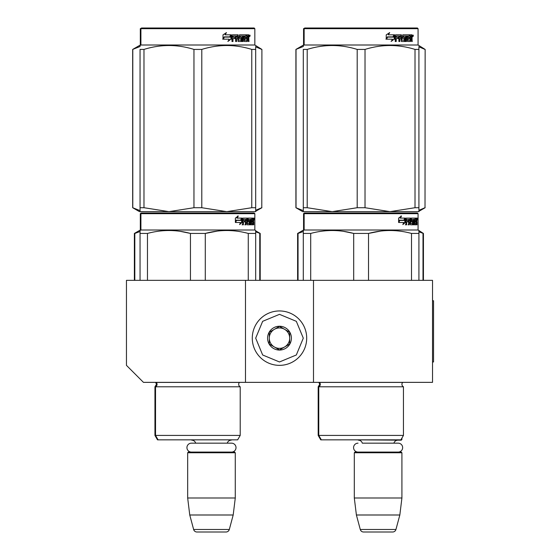 <?xml version="1.0" encoding="UTF-8"?>
<svg xmlns="http://www.w3.org/2000/svg" width="560" height="560" viewBox="0 0 560 560"><rect width="100%" height="100%" fill="white"/><g stroke="black" fill="none" stroke-linecap="round" stroke-linejoin="round"><path stroke-width="0.84" d="M245.483 382.361L245.483 280.343L126.455 280.343L126.455 365.358L143.458 382.361L313.495 382.361L313.495 280.343L432.523 280.343L432.523 382.361L313.495 382.361M245.483 280.343L313.495 280.343M234.941 439.838L188.006 439.838M195.685 443.17A4.081 4.081 122.1 0 0 191.751 440.181M227.262 443.17A4.081 4.081 -122.2 0 1 231.196 440.181M187.67 452.76L235.277 452.76L234.598 452.081L188.349 452.081L187.67 452.76L187.67 497.994L189.756 514.997L193.634 529.48A3.402 3.402 34.1 0 0 196.924 532L226.023 532A3.402 3.402 -34.1 0 0 229.313 529.48L193.634 529.48M235.277 452.76L235.277 497.994L187.67 497.994M235.277 497.994L233.191 514.997L189.756 514.997M233.191 514.997L229.313 529.48M226.023 532L196.924 532M401.919 438.067L401.919 439.495L401.093 439.495M401.919 439.495L401.24 440.181L354.648 439.838M398.195 452.081A4.452 4.452 0 0 0 402.647 447.629A4.452 4.452 0 0 0 398.195 443.17L362.32 443.17A4.081 4.081 122.1 0 0 358.386 440.181M398.195 443.17L393.904 443.17A4.081 4.081 -122.2 0 1 397.838 440.181M354.305 452.76L401.919 452.76L401.24 452.081L354.991 452.081L354.305 452.76L354.305 497.994L356.398 514.997L360.276 529.48A3.402 3.402 34.1 0 0 363.559 532L392.665 532A3.402 3.402 -34.1 0 0 395.948 529.48L360.276 529.48M401.919 452.76L401.919 497.994L354.305 497.994M401.919 497.994L399.833 514.997L356.398 514.997M399.833 514.997L395.948 529.48M392.665 532L363.559 532M279.489 365.358A27.209 27.209 0 0 0 306.698 338.156A27.209 27.209 0 0 0 279.489 310.947A27.209 27.209 0 0 0 252.28 338.156A27.209 27.209 0 0 0 279.489 365.358M279.489 361.963L296.324 354.984L303.296 338.156L296.324 321.321L279.489 314.349L262.654 321.321L255.682 338.156L262.654 354.984L279.489 361.963M279.489 350.056A11.9 11.9 0 0 0 291.396 338.156A11.9 11.9 0 0 0 279.489 326.249A11.9 11.9 0 0 0 267.589 338.156A11.9 11.9 0 0 0 279.489 350.056M279.489 349.937L289.695 344.043L289.695 332.262L279.489 326.375L269.29 332.262L269.29 344.043L279.489 349.937M274.386 329.315A10.199 10.199 0 0 1 284.592 329.315A10.199 10.199 0 0 0 269.29 338.156A10.199 10.199 0 0 0 284.592 346.99A10.199 10.199 0 0 0 284.592 329.315A10.199 10.199 0 0 1 289.695 338.156M284.592 346.99A10.199 10.199 0 0 1 269.29 338.156M358.029 452.081A4.452 4.452 0 0 1 353.577 447.629A4.452 4.452 0 0 1 358.029 443.17M231.553 452.081A4.452 4.452 0 0 0 236.012 447.629A4.452 4.452 0 0 0 231.553 443.17L191.394 443.17A4.452 4.452 0 0 0 186.935 447.629A4.452 4.452 0 0 0 191.394 452.081M240.212 435.414L155.533 435.414L158.081 439.838L237.657 439.838L240.212 435.414L240.212 386.785L155.533 386.785A2.723 2.723 0 0 0 156.261 382.417L156.212 382.361M240.212 386.785A2.723 2.723 0 0 1 239.477 382.417L239.526 382.361M197.869 213.003L141.589 213.003L140.91 213.682L254.835 213.682L254.156 213.003L151.466 213.003M141.589 213.003L254.156 213.003M248.885 213.003L146.86 213.003L248.885 213.003M255.682 280.343L255.682 230.496L254.835 230.006L254.835 213.682M254.835 230.006L140.91 230.006L140.91 213.682L140.322 213.682L140.322 230.006L134.372 233.443L134.372 280.343M242.13 222.425L239.617 224.595L240.457 222.495L235.592 222.495L236.523 220.416L241.262 220.416L242.13 218.106L242.13 222.425L241.598 222.425L241.598 219.527M239.876 223.958L241.598 222.425M237.762 215.964L236.859 218.106L237.328 218.106L238.245 215.964L235.375 218.141L235.375 222.495L236.418 220.178L235.956 220.178L235.375 221.501M236.418 220.178L241.171 220.178L241.955 218.106L237.328 218.106M240.653 220.178L241.43 218.106M251.111 223.342L252.728 223.545L252.784 218.106L253.652 218.106L253.764 218.631L253.764 220.521L253.596 221.305L252.931 221.305L253.092 222.082M253.092 220.521L252.931 221.305M253.596 221.305L253.463 222.082M253.764 224.805L253.764 222.082M250.649 219.366L250.152 219.366L250.152 224.805L250.649 224.805L250.649 219.366L251.111 219.366L251.3 224.805L252.917 224.805L252.826 224.28M253.491 224.805L253.365 221.879L252.784 221.879M253.057 221.879L253.057 224.28L252.399 224.28L252.399 223.545M243.523 219.366L245.385 219.366L245.385 224.805L246.071 224.805L246.071 221.879L246.939 221.879L247.205 224.805L249.613 224.805L249.529 224.28M249.529 221.151L249.529 220.619M247.996 219.366L248.598 219.366L247.905 219.569L248.507 219.569L248.507 220.416L247.905 220.416L247.905 219.569M248.507 219.569L250.152 219.366M248.507 220.416L249.613 220.619L249.83 221.151L249.214 221.151L249.214 221.886M249.83 221.151L249.83 224.28L249.214 224.28L249.284 222.082L248.584 221.879M246.071 221.879L245.49 221.879L245.49 224.805L244.818 224.805M244.818 221.879L244.818 220.619M243.397 219.569L243.397 220.619L242.851 220.619L245.105 220.619L245.105 221.879L242.851 221.879L242.851 224.805L242.088 224.805M246.939 223.342L247.464 223.342L247.205 218.106L242.949 218.106L242.62 224.805L243.397 224.805L243.397 221.879M247.464 218.631L246.869 218.631L246.869 219.38M246.869 221.879L246.869 220.619M247.464 223.342L246.869 223.342M247.562 223.545L249.2 223.545M248.15 221.879L248.15 218.106L252.497 218.106L252.497 219.366L251.111 219.366L251.643 219.366L251.573 220.619L251.111 220.619L252.315 220.619L252.315 221.879L251.111 221.879M247.303 218.631L247.548 218.106M251.846 219.366L251.846 218.106M251.573 223.342L251.573 221.879M252.784 218.106L253.092 219.366M252.133 221.879L252.133 220.619M246.176 219.366L245.49 219.569L246.834 219.366L246.939 220.619L246.071 220.619L246.071 219.569M246.071 220.619L245.49 220.619L246.071 220.619M253.057 219.366L253.442 219.366L253.491 220.619L253.057 220.619L253.057 219.366M252.826 220.619L252.777 219.366M245.49 220.619L245.49 219.569M251.664 221.879L251.664 220.619M246.61 218.106L246.869 218.631M244.538 221.879L244.538 220.619M242.851 220.619L242.851 219.569M249.214 224.28L248.997 224.805M248.997 220.619L249.214 221.151M252.399 224.28L252.266 224.805M253.764 218.631L253.092 218.631M254.219 218.953L254.079 218.106L254.142 218.953M253.274 218.631L253.414 218.106L254.079 218.106M253.057 224.28L252.917 224.805M249.83 224.28L249.613 224.805M140.056 280.343L140.056 230.496L140.91 230.006L140.322 230.006M140.056 231.322L140.056 230.496M205.289 280.343L205.289 233.443L190.456 233.443L190.456 280.343M255.682 231.322L255.682 233.443L248.269 233.443L248.269 280.343M217.357 231.084L205.289 233.443C219.611 229.544 233.94 229.544 248.269 233.443M147.469 280.343L147.469 233.443C161.798 229.544 176.127 229.544 190.456 233.443M147.469 233.443L140.056 233.443M230.104 230.573L226.779 230.496M190.064 233.345L180.208 231.329M154.945 386.785L154.945 435.414L155.533 435.414L155.533 386.785L154.945 386.785L156.478 384.342L155.631 382.361M253.974 219.548L253.974 218.351M254.023 219.548L254.023 218.351M255.682 211.645L255.682 207.718L255.682 211.645L226.779 211.645L201.789 207.718L193.956 207.718L193.956 49.42L201.789 49.42C218.449 44.233 235.109 44.233 251.769 49.42L255.682 49.42C255.682 44.233 255.682 44.233 255.682 49.42L255.682 46.571M254.156 28L141.589 28L140.91 28.679L254.835 28.679L254.156 28M143.976 49.42L140.056 49.42C140.056 44.233 140.056 44.233 140.056 49.42L140.056 210.637L132.671 207.718L139.475 211.645L140.056 211.645L140.056 207.718L143.976 207.718L143.976 49.42C160.636 44.233 177.296 44.233 193.956 49.42M140.056 211.61L168.966 211.645L143.976 207.718M132.671 207.718L132.671 49.42L140.056 46.501L140.056 45.493L140.91 45.003L254.835 45.003L261.905 49.42L261.786 207.718L261.905 49.42M255.682 49.42L255.682 207.718L251.769 207.718L226.779 211.645L168.966 211.645L193.956 207.718M251.769 207.718L251.769 49.42M201.789 207.718L201.789 49.42M230.937 35.644L230.937 39.123L227.801 41.293M231.343 39.123L231.343 34.804L230.237 37.114L224.378 37.114L223.258 39.186L229.208 39.186L228.165 41.293L230.937 39.123M248.64 37.996L249.011 41.503L248.409 41.503L248.157 38.577L247.527 38.577L247.254 41.503L244.363 41.503L244.055 36.057L243.299 36.057L243.299 41.503L242.522 41.503L242.522 36.057L240.163 36.057L240.163 37.317L241.682 37.317L242.018 37.849L241.682 41.503L238.147 41.503L237.776 38.577L236.572 38.577L236.572 41.503L235.634 41.503L235.634 36.057L233.149 36.057L232.988 37.317L235.249 37.317L235.249 38.577L232.988 38.577L232.988 41.503L231.98 41.503L231.98 35.329L232.4 34.804L238.147 34.804L238.518 40.04L241.052 40.243L241.052 38.577L239.512 38.577L239.148 38.052L239.512 34.804L246.456 34.804L246.456 36.057L244.832 36.267L244.832 37.317L246.127 37.317L246.127 38.577L244.832 38.577L244.832 40.04L246.89 40.243L246.995 34.804L248.759 34.804L249.011 37.219L248.64 37.996L248.031 37.996L248.395 38.941M249.011 37.219L248.409 37.219L248.031 37.996M249.011 38.78L248.395 38.78M247.555 38.577L246.932 38.577M247.527 38.577L246.995 38.577M247.527 40.978L246.666 41.503M243.299 36.057L242.753 36.057L242.753 41.503L241.99 41.503M239.659 36.057L240.163 36.057L239.526 36.267L239.526 37.114L240.163 37.317L239.659 37.317M242.018 37.849L241.493 37.849L241.157 41.503M242.018 40.978L241.493 40.978M236.11 38.577L236.572 38.577L236.11 38.577L236.11 41.503M232.722 36.057L233.149 36.057L232.568 36.267L232.568 37.317L232.988 37.317L232.568 37.317M234.801 37.317L234.801 38.577M238.665 40.243L238.035 40.04L237.671 34.804M244.384 36.057L244.951 36.057L244.384 36.057L244.272 37.317L244.832 37.317L244.272 37.317M244.832 38.577L244.272 38.577L244.272 40.04L244.951 40.243L244.384 40.243M244.832 40.04L244.272 40.04M246.456 34.804L246.414 36.057M237.153 36.057L236.257 36.057L236.11 37.317L236.572 37.317L236.11 37.317M236.719 36.057L236.572 37.317L237.776 37.317L237.776 36.267L236.257 36.057M247.527 36.057L246.995 36.057L247.527 36.057L247.527 37.317L246.995 37.317L248.409 37.317L248.311 36.057L247.527 36.057M245.553 37.317L245.553 38.577M245.875 34.804L245.875 36.057M232.988 38.577L232.568 38.577L232.568 41.503M241.157 37.317L241.493 37.849M246.932 40.229L246.932 40.978M248.15 34.804L248.395 36.162M249.011 35.329L248.395 35.329M250.145 35.651L249.781 36.505L249.396 35.651L249.928 35.651M249.627 35.651L249.466 36.12M231.112 34.804L230.118 36.876L224.252 36.876L222.999 39.186L222.999 34.839L226.471 32.662L225.022 34.804L231.112 34.804M230.72 34.804L229.733 36.876M224.252 36.876L222.698 39.186M226.128 32.662L225.022 34.804M249.697 36.246L249.907 35.049L249.697 36.246M148.54 213.003L144.039 213.003M246.029 213.003L247.303 213.003M241.465 213.003L190.869 213.003M134.813 280.343L134.813 233.443L140.056 231.511M134.813 233.443L134.372 233.443M255.682 231.854L260.204 233.443L260.204 280.343M259.763 280.343L259.763 233.443M158.081 439.838L157.5 439.838L154.945 435.414M176.939 439.838L173.649 439.838M140.322 28.679L140.91 28.679L140.91 45.003L140.322 45.003L140.322 28.679L141.589 28M132.79 207.718L132.79 49.42M255.682 210.287L261.786 207.718M255.682 46.851L261.786 49.42M142.289 213.003L146.79 213.003M151.361 213.003L243.642 213.003M403.452 386.785A2.723 2.723 0 0 1 401.919 384.342A2.723 2.723 0 0 0 403.452 386.785L403.452 435.414L318.766 435.414L321.321 439.838L400.897 439.838L403.452 435.414L403.452 386.785L318.766 386.785A2.723 2.723 0 0 0 319.501 382.417L319.452 382.361M318.185 386.785L318.185 435.414L318.766 435.414L318.766 386.785L318.185 386.785L319.718 384.342L318.92 382.417L402.717 382.417A2.723 2.723 0 0 0 401.919 384.342A2.723 2.723 0 0 1 402.717 382.417L402.766 382.361M361.109 213.003L304.829 213.003L304.143 213.682L418.075 213.682L417.396 213.003L314.706 213.003M304.829 213.003L417.396 213.003L418.075 213.682L418.075 230.006L304.143 230.006L304.143 213.682L303.562 213.682L303.562 230.006L297.612 233.443L297.612 280.343M412.118 213.003L310.1 213.003L412.118 213.003M405.37 222.425L402.857 224.595L403.69 222.495L398.832 222.495L399.763 220.416L404.502 220.416L405.37 218.106L405.37 222.425L404.838 222.425L404.838 219.527M403.116 223.958L404.838 222.425M401.002 215.964L400.099 218.106L400.568 218.106L401.485 215.964L398.615 218.141L398.615 222.495L399.658 220.178L399.196 220.178L398.615 221.501M399.658 220.178L404.411 220.178L405.195 218.106L400.568 218.106M403.893 220.178L404.663 218.106M414.351 223.342L415.968 223.545L416.024 218.106L416.892 218.106L416.997 218.631L416.997 220.521L416.836 221.305L416.171 221.305L416.332 222.082M416.332 220.521L416.171 221.305M416.836 221.305L416.703 222.082M416.997 224.805L416.997 222.082M413.882 219.366L413.392 219.366L413.392 224.805L413.882 224.805L413.882 219.366L414.351 219.366L414.54 224.805L416.157 224.805L416.066 224.28M416.731 224.805L416.605 221.879L416.024 221.879M416.297 221.879L416.297 224.28L415.639 224.28L415.639 223.545M406.756 219.366L408.625 219.366L408.625 224.805L409.311 224.805L409.311 221.879L410.179 221.879L410.438 224.805L412.853 224.805L412.769 224.28M412.769 221.151L412.769 220.619M411.236 219.366L411.838 219.366L411.138 219.569L411.747 219.569L411.747 220.416L411.138 220.416L411.138 219.569M411.747 219.569L413.392 219.366M411.747 220.416L412.853 220.619L413.07 221.151L412.447 221.151L412.447 221.886M413.07 221.151L413.07 224.28L412.447 224.28L412.524 222.082L411.824 221.879M409.311 221.879L408.73 221.879L408.73 224.805L408.058 224.805M408.058 221.879L408.058 220.619M406.637 219.569L406.637 220.619L406.091 220.619L408.338 220.619L408.338 221.879L406.091 221.879L406.091 224.805L405.328 224.805M410.179 223.342L410.704 223.342L410.438 218.106L406.189 218.106L405.86 224.805L406.637 224.805L406.637 221.879M410.704 218.631L410.109 218.631L410.109 219.38M410.109 221.879L410.109 220.619M410.704 223.342L410.109 223.342M410.802 223.545L412.44 223.545M411.39 221.879L411.39 218.106L415.737 218.106L415.737 219.366L414.351 219.366L414.883 219.366L414.813 220.619L414.351 220.619L415.555 220.619L415.555 221.879L414.351 221.879M410.543 218.631L410.788 218.106M415.086 219.366L415.086 218.106M414.813 223.342L414.813 221.879M416.024 218.106L416.332 219.366M415.373 221.879L415.373 220.619M409.416 219.366L408.73 219.569L410.074 219.366L410.179 220.619L409.311 220.619L409.311 219.569M409.311 220.619L408.73 220.619L409.311 220.619M416.297 219.366L416.682 219.366L416.731 220.619L416.297 220.619L416.297 219.366M416.066 220.619L416.017 219.366M408.73 220.619L408.73 219.569M414.904 221.879L414.904 220.619M409.85 218.106L410.109 218.631M407.778 221.879L407.778 220.619M406.091 220.619L406.091 219.569M412.447 224.28L412.23 224.805M412.23 220.619L412.447 221.151M415.639 224.28L415.499 224.805M416.997 218.631L416.332 218.631M417.459 218.953L417.319 218.106L417.382 218.953M416.507 218.631L416.647 218.106L417.319 218.106M416.297 224.28L416.157 224.805M413.07 224.28L412.853 224.805M303.296 280.343L303.296 230.496L304.143 230.006L303.562 230.006M303.296 231.322L303.296 230.496M368.522 280.343L368.522 233.443L353.696 233.443L353.696 280.343M418.922 280.343L418.922 233.443L411.509 233.443L411.509 280.343M380.597 231.084L368.522 233.443C382.851 229.544 397.18 229.544 411.509 233.443M310.709 280.343L310.709 233.443C325.038 229.544 339.367 229.544 353.696 233.443M310.709 233.443L303.296 233.443M418.922 231.322L418.922 233.443L418.922 230.496L418.075 230.006L418.075 213.682M393.344 230.573L390.019 230.496M353.304 233.345L343.448 231.329M417.214 219.548L417.214 218.351M417.263 219.548L417.263 218.351M418.922 211.645L418.922 207.718L418.922 211.645L390.019 211.645L365.022 207.718L357.196 207.718L357.196 49.42L365.022 49.42C381.682 44.233 398.342 44.233 415.009 49.42L418.922 49.42C418.922 44.233 418.922 44.233 418.922 49.42L418.922 46.571M417.396 28L304.829 28L304.143 28.679L418.075 28.679L417.396 28M307.209 49.42L303.296 49.42C303.296 44.233 303.296 44.233 303.296 49.42L303.296 210.637L295.911 207.718L302.708 211.645L303.296 211.645L303.296 207.718L307.209 207.718L307.209 49.42C323.876 44.233 340.536 44.233 357.196 49.42M303.296 211.61L332.199 211.645L307.209 207.718M295.911 207.718L295.911 49.42L303.296 46.501L303.296 45.493L304.143 45.003L418.075 45.003L425.138 49.42L425.019 207.718L425.138 49.42M418.922 49.42L418.922 207.718L415.009 207.718L390.019 211.645L332.199 211.645L357.196 207.718M415.009 207.718L415.009 49.42M365.022 207.718L365.022 49.42M394.177 35.644L394.177 39.123L391.041 41.293M394.576 39.123L394.576 34.804L393.47 37.114L387.618 37.114L386.498 39.186L392.448 39.186L391.405 41.293L394.177 39.123M411.88 37.996L412.244 41.503L411.649 41.503L411.39 38.577L410.767 38.577L410.494 41.503L407.603 41.503L407.295 36.057L406.539 36.057L406.539 41.503L405.762 41.503L405.762 36.057L403.403 36.057L403.403 37.317L404.922 37.317L405.258 37.849L404.922 41.503L401.387 41.503L401.016 38.577L399.805 38.577L399.805 41.503L398.874 41.503L398.874 36.057L396.382 36.057L396.221 37.317L398.489 37.317L398.489 38.577L396.221 38.577L396.221 41.503L395.213 41.503L395.213 35.329L395.64 34.804L401.387 34.804L401.758 40.04L404.292 40.243L404.292 38.577L402.745 38.577L402.388 38.052L402.745 34.804L409.696 34.804L409.696 36.057L408.072 36.267L408.072 37.317L409.367 37.317L409.367 38.577L408.072 38.577L408.072 40.04L410.13 40.243L410.235 34.804L411.999 34.804L412.244 37.219L411.88 37.996L411.271 37.996L411.635 38.941M412.244 37.219L411.649 37.219L411.271 37.996M412.244 38.78L411.635 38.78M410.795 38.577L410.172 38.577M410.767 38.577L410.235 38.577M410.767 40.978L409.906 41.503M406.539 36.057L405.993 36.057L405.993 41.503L405.23 41.503M402.899 36.057L403.403 36.057L402.766 36.267L402.766 37.114L403.403 37.317L402.899 37.317M405.258 37.849L404.733 37.849L404.397 41.503M405.258 40.978L404.733 40.978M399.343 38.577L399.805 38.577L399.343 38.577L399.343 41.503M395.962 36.057L396.382 36.057L395.801 36.267L395.801 37.317L396.221 37.317L395.801 37.317M398.041 37.317L398.041 38.577M401.905 40.243L401.275 40.04L400.911 34.804M407.624 36.057L408.184 36.057L407.512 36.267L407.512 37.317L408.072 37.317L407.512 37.317M408.072 38.577L407.512 38.577L407.512 40.04L408.184 40.243L407.624 40.243M408.072 40.04L407.512 40.04M409.696 34.804L409.654 36.057M400.393 36.057L399.49 36.057L399.343 37.317L399.805 37.317L399.343 37.317M399.959 36.057L399.805 37.317L401.016 37.317L401.016 36.267L399.49 36.057M410.767 36.057L410.235 36.057L410.767 36.057L410.767 37.317L410.235 37.317L411.649 37.317L411.551 36.057L410.767 36.057M408.786 37.317L408.786 38.577M409.115 34.804L409.115 36.057M396.221 38.577L395.801 38.577L395.801 41.503M404.397 37.317L404.733 37.849M410.172 40.229L410.172 40.978M411.39 34.804L411.635 36.162M412.244 35.329L411.635 35.329M413.385 35.651L413.021 36.505L412.636 35.651L413.168 35.651M412.867 35.651L412.699 36.12M394.352 34.804L393.358 36.876L387.492 36.876L386.239 39.186L386.239 34.839L389.711 32.662L388.262 34.804L394.352 34.804M393.953 34.804L392.973 36.876M387.492 36.876L385.938 39.186M389.368 32.662L388.262 34.804M412.937 36.246L413.147 35.049L412.937 36.246M380.877 439.838L384.16 439.838M311.78 213.003L307.279 213.003M409.269 213.003L410.543 213.003M404.705 213.003L354.109 213.003M298.046 280.343L298.046 233.443L303.296 231.511M298.046 233.443L297.612 233.443M418.922 231.854L423.437 233.443L423.437 280.343M423.003 280.343L423.003 233.443M321.321 439.838L320.74 439.838L318.185 435.414M340.179 439.838L336.889 439.838M303.562 28.679L304.143 28.679L304.143 45.003L303.562 45.003L303.562 28.679L304.829 28M296.03 207.718L296.03 49.42M418.922 210.287L425.019 207.718M418.922 46.851L425.019 49.42M305.529 213.003L310.03 213.003M314.601 213.003L406.882 213.003M423.437 233.443L418.075 230.006M432.523 300.748L433.545 300.748L433.545 361.963L432.523 361.963M239.477 382.417L155.68 382.417M255.682 45.493L254.835 45.003L254.835 28.679M141.001 213.003L140.322 213.682M255.682 230.839L260.204 233.443M255.682 211.309L261.905 207.718M140.322 45.003L132.671 49.42M418.075 45.003L418.075 28.679L418.075 45.003L418.922 45.493M304.241 213.003L303.562 213.682M418.922 211.309L425.138 207.718M303.562 45.003L295.911 49.42"/></g></svg>
